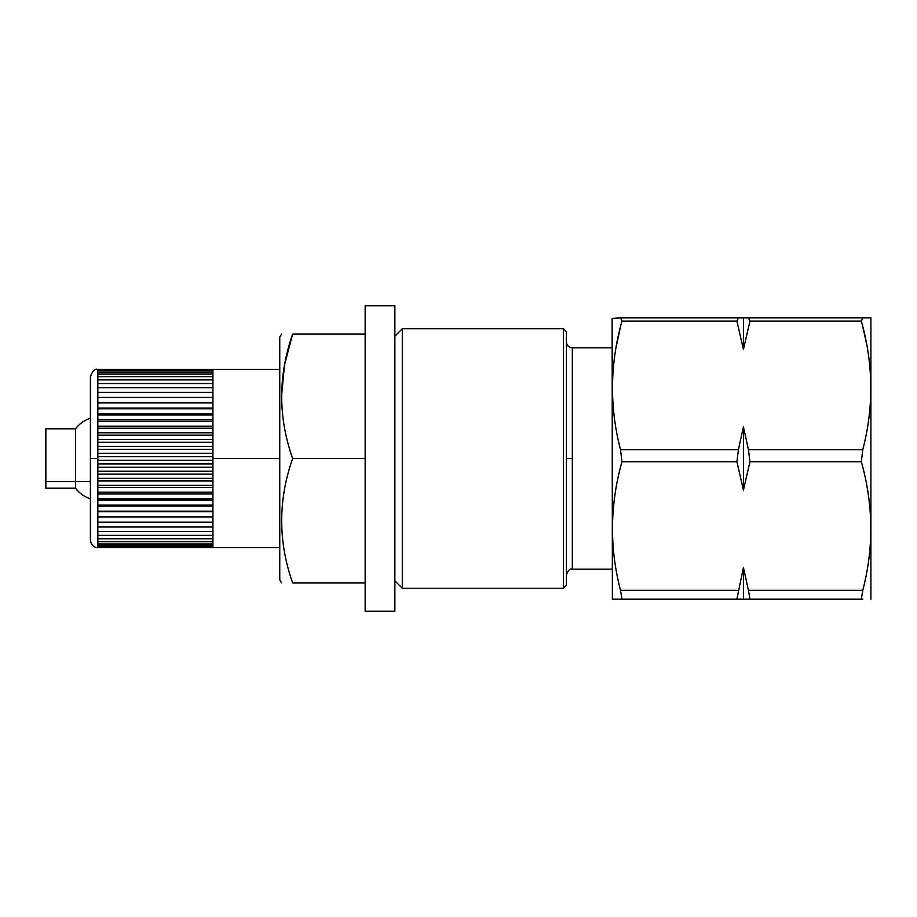 <?xml version="1.0" encoding="UTF-8"?>
<svg xmlns="http://www.w3.org/2000/svg" width="917" height="917" viewBox="0 0 917 917"><rect width="100%" height="100%" fill="white"/><g stroke="black" fill="none" stroke-linecap="round" stroke-linejoin="round"><path stroke-width="1.38" d="M402.288 458.5L402.288 588.256L563.428 588.256L563.428 328.745L402.288 328.745L402.288 458.5M563.428 328.745L566.397 331.725L566.397 585.275L563.428 588.256M612.143 318.371L612.384 599.145L736.913 599.145L743.423 567.463L748.444 590.365L862.771 590.365C873.924 547.667 873.442 504.786 861.338 461.721L749.946 461.721L743.423 490.182L736.913 461.721L621.955 461.721L620.511 449.72C609.369 407.033 609.851 364.152 621.955 321.076L620.511 317.855L612.143 318.371M620.511 449.72L738.414 449.72L736.913 461.721M743.423 490.182L743.423 426.818L748.444 449.72L749.946 461.721M738.414 449.72L743.423 426.818M748.444 449.72L862.771 449.72L861.338 461.721M870.898 599.145L870.898 317.855L862.771 317.855L861.338 321.076L749.946 321.076L743.423 349.537L736.913 321.076L621.955 321.076M862.771 590.365L861.338 599.145L736.913 599.145M862.771 599.145L861.338 599.145M866.393 343.038L862.771 326.635M620.511 326.635L616.144 347.119M748.444 590.365L749.946 599.145M743.423 567.463L743.423 599.145M621.955 599.145L620.511 590.365L738.414 590.365M620.511 317.855L738.414 317.855L736.913 321.076M738.414 317.855L743.423 317.855L743.423 349.537M743.423 317.855L748.444 317.855L749.946 321.076M748.444 317.855L862.771 317.855M862.771 449.72C873.924 407.033 873.442 364.152 861.338 321.076M620.511 590.365C609.369 547.667 609.851 504.786 621.955 461.721M394.86 611.249L394.86 305.751L365.161 305.751L365.161 611.249L394.86 611.249M365.161 582.88L292.626 582.88C278.046 582.88 278.046 582.88 292.626 582.88C278.046 541.557 278.046 500.097 292.626 458.5L365.161 458.5M281.519 582.88L279.765 579.842L279.765 337.158L281.519 334.12M281.542 517.91L281.519 520.696M279.765 458.5L212.927 458.5L212.927 547.609L279.765 547.609M212.927 458.5L212.927 369.391L97.832 369.391C94.909 368.347 92.434 370.823 90.405 376.818M97.832 369.689L212.927 369.689M97.832 370.583L212.927 370.583M97.832 372.05L212.927 372.05M97.832 374.102L212.927 374.102M97.832 376.704L212.927 376.704M97.832 379.867L212.927 379.867M97.832 383.535L212.927 383.535M97.832 387.719L212.927 387.719M97.832 392.361L212.927 392.361M97.832 397.451L212.927 397.451M97.832 402.574L212.927 402.574M97.832 402.941L212.927 402.941M97.832 408.019L212.927 408.019M97.832 408.81L212.927 408.81M97.832 413.808L212.927 413.808M97.832 415L212.927 415M97.832 419.883L212.927 419.883M97.832 421.488L212.927 421.488M97.832 426.222L212.927 426.222M97.832 428.216L212.927 428.216M97.832 432.778L212.927 432.778M97.832 435.151L212.927 435.151M97.832 439.495L212.927 439.495M97.832 442.235L212.927 442.235M97.832 446.35L212.927 446.35M97.832 449.422L212.927 449.422M97.832 453.273L212.927 453.273M97.832 456.677L212.927 456.677M97.832 460.242L212.927 460.242M97.832 463.945L212.927 463.945M97.832 467.2L212.927 467.2M97.832 471.178L212.927 471.178M97.832 474.089L212.927 474.089M97.832 478.33L212.927 478.33M97.832 480.886L212.927 480.886M97.832 485.345L212.927 485.345M97.832 487.523L212.927 487.523M97.832 492.177L212.927 492.177M97.832 493.976L212.927 493.976M97.832 498.791L212.927 498.791M97.832 500.189L212.927 500.189M97.832 505.129L212.927 505.129M97.832 506.127L212.927 506.127M97.832 511.17L212.927 511.17M97.832 511.743L212.927 511.743M97.832 516.856L212.927 516.856M97.832 517.005L212.927 517.005M97.832 522.151L212.927 522.151M97.832 527.023L212.927 527.023M97.832 531.436L212.927 531.436M97.832 535.368L212.927 535.368M97.832 538.783L212.927 538.783M97.832 541.66L212.927 541.66M97.832 543.999L212.927 543.999M97.832 545.753L212.927 545.753M97.832 546.933L212.927 546.933M97.832 547.529L212.927 547.529L97.832 547.529M279.765 369.391L212.927 369.391M292.626 458.5C278.046 417.178 278.046 375.718 292.626 334.12C278.046 334.12 278.046 334.12 292.626 334.12L284.522 364.897L281.519 396.304M292.626 334.12L365.161 334.12M75.549 428.801L45.85 428.801L45.85 488.199L75.549 488.199L75.549 428.801C79.389 423.7 84.341 420.169 90.405 418.186M90.405 540.182L90.405 376.818L90.405 458.5L90.405 418.186L90.405 458.5L97.832 458.5L97.832 369.391L97.832 547.609C97.718 547.942 91.517 547.621 90.405 540.182M566.397 458.5L572.334 458.5L572.334 569.148L612.143 569.148M572.334 458.5L572.334 347.852L612.143 347.852M572.334 569.148C569.996 568.322 568.013 570.305 566.397 575.085M394.86 580.828L402.288 588.256M394.86 336.172L402.288 328.745M572.334 347.852C568.758 347.532 566.786 345.56 566.397 341.915M90.405 498.814C84.341 496.831 79.389 493.3 75.549 488.199M90.405 481.517L45.85 481.517"/></g></svg>
